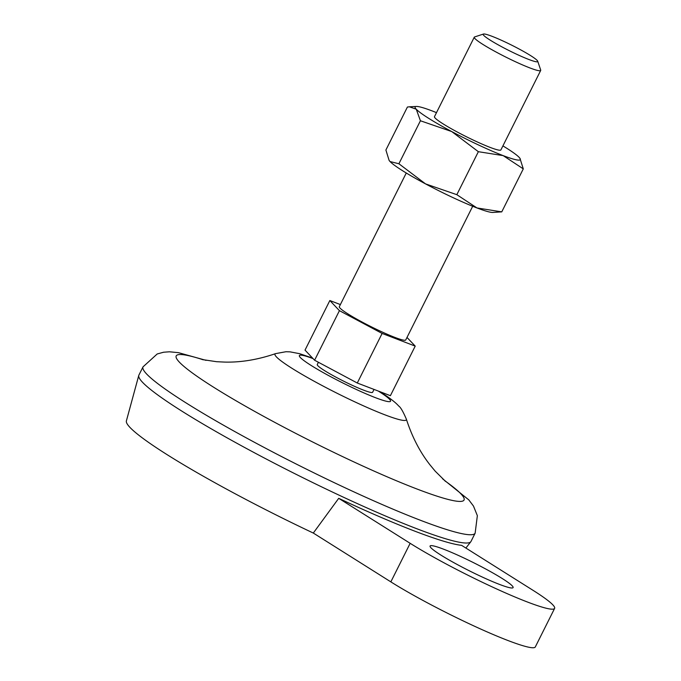 <?xml version="1.0" encoding="UTF-8"?>
<svg xmlns="http://www.w3.org/2000/svg" width="681" height="681" viewBox="0 0 681 681"><rect width="100%" height="100%" fill="white"/><g stroke="black" fill="none" stroke-linecap="round" stroke-linejoin="round"><path stroke-width="1.02" d="M533.019 590.316L461.573 545.336A185.096 18.251 26.6 0 1 338.712 498.33L410.158 543.31A92.854 9.151 26.6 0 0 499.701 590.342A92.854 9.151 26.6 0 0 554.615 608.388A92.854 9.151 26.6 0 0 533.019 590.316M338.712 498.33L313.311 533.053L390.843 581.872A92.854 9.151 26.6 0 0 480.386 628.903A92.854 9.151 26.6 0 0 535.309 646.95L554.615 608.388M340.381 304.569L329.842 300.534L339.427 310.655L382.118 333.443L415.214 346.11L407 337.435M339.427 310.655L314.596 360.232L305.02 350.111L329.842 300.534M314.596 360.232L357.287 383.02L390.392 395.687L415.214 346.11M357.287 383.02L382.118 333.443M374.039 389.43L372.626 392.265A30.951 3.047 -153.4 0 1 343.582 381.13A30.951 3.047 -153.4 0 1 317.269 364.548L318.41 362.266M472.691 206.266L405.74 339.955A37.14 3.66 -153.4 0 1 370.89 326.591A37.14 3.66 -153.4 0 1 339.317 306.688L406.268 173M537.718 61.23L540.697 70.041A37.14 3.66 -153.4 0 1 540.697 70.449A37.14 3.66 -153.4 0 1 505.847 57.093A37.14 3.66 -153.4 0 1 474.274 37.183A37.14 3.66 -153.4 0 1 474.597 36.944L483.442 34.05A30.5 3.005 -153.4 0 1 502.501 40.758A30.5 3.005 -153.4 0 1 530.627 55.621A30.5 3.005 -153.4 0 1 537.718 61.23A30.5 3.005 -153.4 0 1 509.099 50.59A30.5 3.005 -153.4 0 1 483.442 34.05M313.311 533.053A176.43 17.391 -153.4 0 1 126.385 420.909L138.762 375.461A185.717 18.31 -153.4 0 1 138.89 375.12L143.027 366.855A185.717 18.31 -153.4 0 0 300.891 466.383A185.717 18.31 -153.4 0 0 475.142 533.163L477.355 515.662L473.482 506.068L468.792 499.871L442.556 478.777M475.142 533.163L471.005 541.429A185.717 18.31 -153.4 0 1 470.809 541.736A185.717 18.31 -153.4 0 1 335.529 493.504A185.717 18.31 -153.4 0 1 138.762 375.461M502.918 145.896A58.813 5.797 -153.4 0 1 519.126 157.337A58.813 5.797 -153.4 0 1 519.943 158.332A58.813 5.797 -153.4 0 1 503.165 155.617L523.289 168.879L501.761 211.868L476.955 207.943L456.832 194.681L425.531 183.887A58.813 5.797 -153.4 0 1 390.06 161.559L389.081 160.324L385.897 150.016L407.417 107.028L409.426 106.806L416.261 109.224L420.424 120.767L398.904 163.755L390.06 161.559A58.813 5.797 -153.4 0 1 389.234 160.563A58.813 5.797 -153.4 0 1 389.174 160.461M501.761 211.868L492.848 212.446A58.813 5.797 -153.4 0 1 476.955 207.943A58.813 5.797 -153.4 0 1 425.531 183.887L398.904 163.755M420.424 120.767L451.733 131.561A58.813 5.797 -153.4 0 0 503.165 155.617L478.36 151.693L456.832 194.681M478.36 151.693L451.733 131.561A58.813 5.797 -153.4 0 1 416.261 109.224A58.813 5.797 -153.4 0 1 416.329 106.449A58.813 5.797 -153.4 0 1 432.222 110.952A58.813 5.797 -153.4 0 1 436.495 112.637M540.697 70.449L500.901 149.914A37.14 3.66 -153.4 0 1 466.051 136.558A37.14 3.66 -153.4 0 1 434.478 116.655L474.274 37.183M523.289 168.879L519.943 158.332M499.59 584.443A46.427 4.58 26.6 0 0 513.099 587.601A46.427 4.58 26.6 0 0 473.635 562.719A46.427 4.58 26.6 0 0 430.077 546.026A46.427 4.58 26.6 0 0 453.869 562.676A46.427 4.58 26.6 0 0 499.59 584.443M444.676 480.684A160.954 15.867 -153.4 0 1 409.187 485.97A160.954 15.867 -153.4 0 1 220.329 391.396A160.954 15.867 -153.4 0 1 203.313 359.815M410.158 543.31L390.843 581.872M378.253 391.039A50.998 5.031 -153.4 0 1 378.687 391.311A50.998 5.031 -153.4 0 1 376.082 397.917A50.998 5.031 -153.4 0 1 311.907 365.935A50.998 5.031 -153.4 0 1 313.073 358.615M445.595 481.45L435.202 471.175L429.958 464.825C419.93 452.056 412.056 436.802 406.327 419.079A73.42 7.236 -153.4 0 1 337.418 393.431A73.42 7.236 -153.4 0 1 275.609 353.618L285.943 351.728L289.987 351.847L299.674 353.694L312.588 358.104M465.889 548.052L470.809 541.736M416.329 106.449L409.426 106.806M406.327 419.079C403.067 411.477 400.522 407.127 398.683 406.012C397.057 404.105 393.039 400.087 381.386 392.656L379.632 391.566M202.146 359.542L216.601 361.705L224.824 362.096C241.057 362.479 257.98 359.653 275.609 353.618M206.105 360.368L178.524 352.673L169.45 351.796L163.661 352.213L157.209 353.967L143.027 366.855"/></g></svg>

